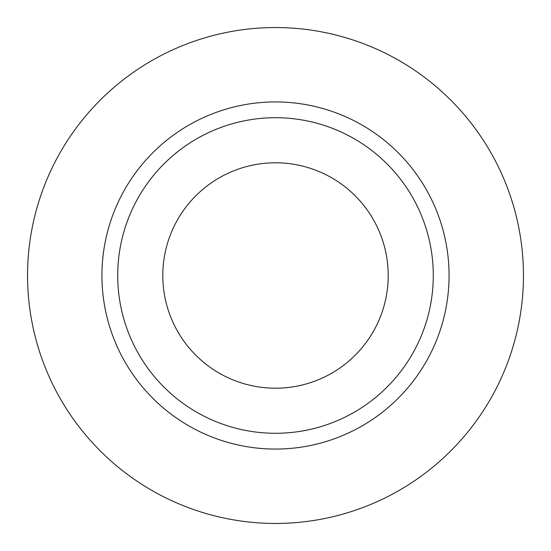 <?xml version="1.0" encoding="UTF-8"?>
<svg xmlns="http://www.w3.org/2000/svg" width="551" height="551" viewBox="0 0 551 551"><rect width="100%" height="100%" fill="white"/><g stroke="black" fill="none" stroke-linecap="round" stroke-linejoin="round"><path stroke-width="0.83" d="M162.793 275.5A112.707 112.707 0 0 0 275.5 388.207A112.707 112.707 0 0 0 388.207 275.5A112.707 112.707 0 0 0 275.5 162.793A112.707 112.707 0 0 0 162.793 275.5M433.286 275.5A157.786 157.786 0 0 0 275.5 117.714A157.786 157.786 0 0 0 117.714 275.5A157.786 157.786 0 0 0 275.5 433.286A157.786 157.786 0 0 0 433.286 275.5M523.45 275.5A247.95 247.95 0 0 0 275.5 27.55A247.95 247.95 0 0 0 27.55 275.5A247.95 247.95 0 0 0 275.5 523.45A247.95 247.95 0 0 0 523.45 275.5M449.065 275.5A173.565 173.565 0 0 1 275.5 449.065A173.565 173.565 0 0 1 101.935 275.5A173.565 173.565 0 0 1 275.5 101.935A173.565 173.565 0 0 1 449.065 275.5"/></g></svg>
